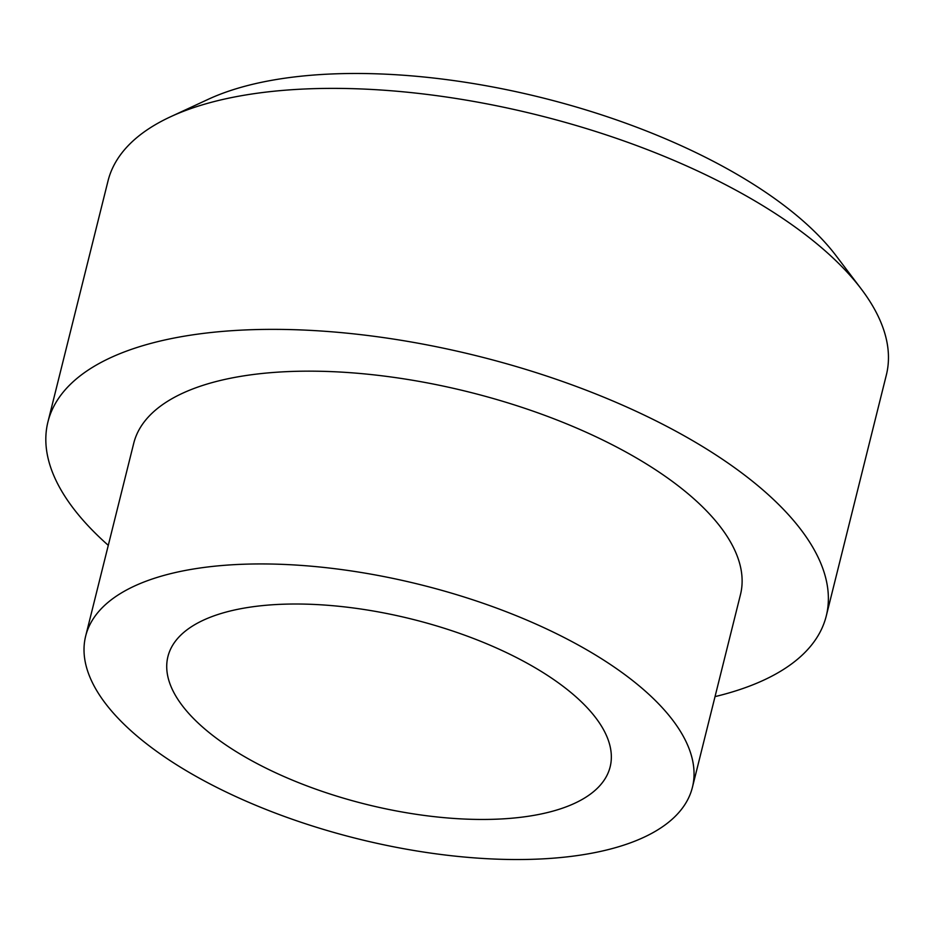 <?xml version="1.0" encoding="UTF-8"?>
<svg xmlns="http://www.w3.org/2000/svg" width="933" height="933" viewBox="0 0 933 933"><rect width="100%" height="100%" fill="white"/><g stroke="black" fill="none" stroke-linecap="round" stroke-linejoin="round"><path stroke-width="1.4" d="M108.286 545.339A401.085 167.87 14 0 1 47.933 421.926A401.085 167.87 14 0 1 477.708 356.068A401.085 167.87 14 0 1 826.265 615.978A401.085 167.87 14 0 1 715.04 696.613M85.661 636.096L133.722 443.315A312.66 130.865 14 0 1 468.763 391.977A312.66 130.865 14 0 1 740.475 594.589L692.403 787.37A312.66 130.865 14 0 1 512.497 859.515A312.66 130.865 14 0 1 208.502 783.137A312.66 130.865 14 0 1 85.661 636.096A312.66 130.865 14 0 1 420.69 584.758A312.66 130.865 14 0 1 692.403 787.37M257.45 763.777A227.885 95.388 14 0 1 167.917 656.61A227.885 95.388 14 0 1 412.106 619.185A227.885 95.388 14 0 1 610.147 766.868A227.885 95.388 14 0 1 479.014 819.442A227.885 95.388 14 0 1 257.45 763.777M47.933 421.926L108.018 180.944A401.085 167.87 14 0 1 170.517 116.788A401.085 167.87 14 0 1 537.793 115.086A401.085 167.87 14 0 1 861.276 289.008A401.085 167.87 14 0 1 886.35 374.996L826.265 615.978M170.517 116.788L208.234 99.306A364.616 152.615 14 0 1 542.108 97.755A364.616 152.615 14 0 1 836.19 255.875L861.276 289.008"/></g></svg>
